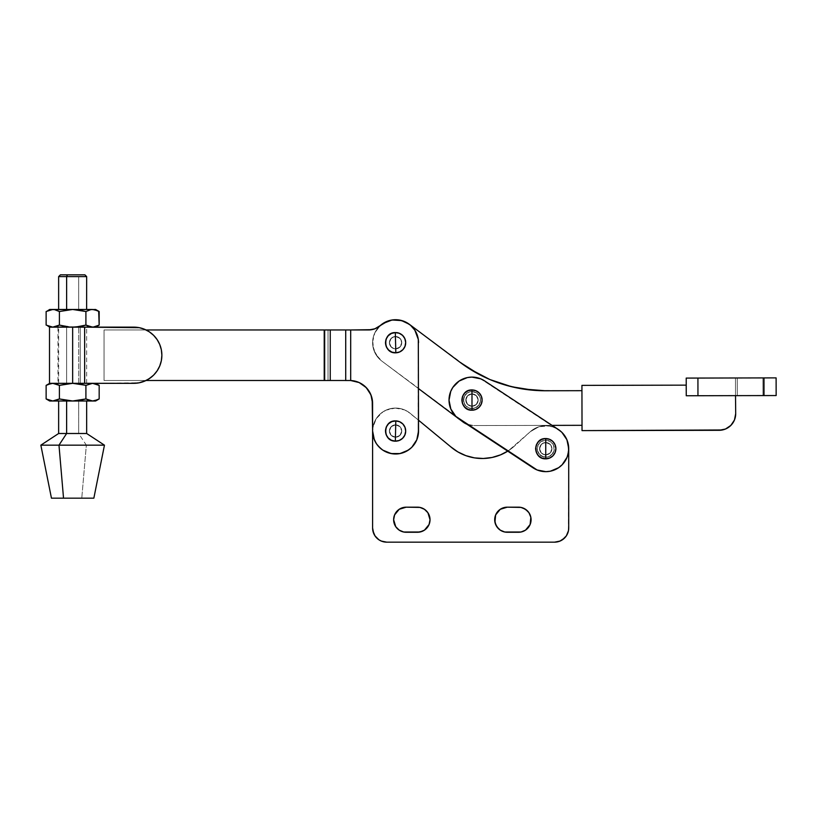 <?xml version="1.0" encoding="UTF-8"?>
<svg xmlns="http://www.w3.org/2000/svg" width="817" height="817" viewBox="0 0 817 817"><rect width="100%" height="100%" fill="white"/><g stroke="black" fill="none" stroke-linecap="round" stroke-linejoin="round"><path stroke-width="0.61" stroke-dasharray="4.08 3.06" d="M545.746 442.508A6.189 6.189 0 0 1 551.935 448.696A6.189 6.189 0 0 1 545.746 454.875A6.189 6.189 0 0 0 551.935 448.696A6.189 6.189 0 0 0 545.746 442.508L541.375 444.325L539.567 448.696L541.375 453.067L545.746 454.875L550.127 453.067L551.935 448.696L550.127 444.325L545.746 442.508A6.189 6.189 0 0 0 539.567 448.696A6.189 6.189 0 0 0 545.746 454.875A6.189 6.189 0 0 1 539.567 448.696A6.189 6.189 0 0 1 545.746 442.508L549.187 443.549L550.893 445.255L551.935 448.696L551.465 451.055L550.127 453.067L546.961 454.763L544.541 454.763L541.375 453.067L540.037 451.055L539.69 447.491L540.609 445.255L543.387 442.977L545.746 442.508L549.187 443.549L550.893 445.255L551.935 448.696A6.189 6.189 0 0 1 545.746 454.875A6.189 6.189 0 0 1 539.567 448.696A6.189 6.189 0 0 0 545.746 454.875A6.189 6.189 0 0 0 551.935 448.696L550.893 452.128L548.115 454.405L544.541 454.763L541.375 453.067L539.69 449.901L540.037 446.327L542.314 443.549L544.541 442.63L548.115 442.977L550.893 445.255L551.935 448.696L551.465 451.055L550.127 453.067L546.961 454.763L543.387 454.405L540.609 452.128L539.567 448.696L540.609 445.255L542.314 443.549L545.746 442.508M471.991 393.896A6.189 6.189 0 0 1 478.18 400.075A6.189 6.189 0 0 1 471.991 406.263A6.189 6.189 0 0 0 478.18 400.075A6.189 6.189 0 0 0 471.991 393.896L467.62 395.704L465.813 400.075L467.62 404.456L471.991 406.263L476.362 404.456L478.18 400.075L476.362 395.704L471.991 393.896A6.189 6.189 0 0 0 465.813 400.075A6.189 6.189 0 0 0 471.991 406.263A6.189 6.189 0 0 1 465.813 400.075A6.189 6.189 0 0 1 471.991 393.896L476.362 395.704L478.18 400.075L476.362 404.456L471.991 406.263L467.62 404.456L465.813 400.075L467.62 395.704L471.991 393.896A6.189 6.189 0 0 0 465.813 400.095A6.189 6.189 0 0 0 472.001 406.263A6.189 6.189 0 0 1 465.813 400.095A6.189 6.189 0 0 1 471.981 393.896A6.189 6.189 0 0 0 465.813 400.095A6.189 6.189 0 0 0 472.001 406.263A6.189 6.189 0 0 1 465.813 400.095A6.189 6.189 0 0 1 471.981 393.896L476.352 395.694L478.18 400.064L476.372 404.446L472.001 406.263L468.57 405.232L466.282 402.454L465.925 398.89L467.61 395.714L471.981 393.896L467.61 395.714L465.925 398.89L466.854 403.527L469.642 405.794L472.001 406.263L475.443 405.212L477.71 402.434L478.18 400.064L476.352 395.694L471.981 393.896L474.35 394.356L477.128 396.633L478.18 400.064L477.71 402.434L476.372 404.446L473.217 406.141L470.796 406.151L467.63 404.466L465.925 401.3L466.272 397.726L467.61 395.714L470.776 394.019L467.61 395.714L466.272 397.726L465.925 401.3L466.854 403.527L468.57 405.232L472.001 406.263L475.443 405.212L477.71 402.434L478.18 400.064L477.128 396.633L474.35 394.356L471.981 393.896A6.189 6.189 0 0 1 478.18 400.064A6.189 6.189 0 0 1 472.001 406.263A6.189 6.189 0 0 0 478.18 400.064A6.189 6.189 0 0 0 471.981 393.896A6.189 6.189 0 0 1 478.18 400.064A6.189 6.189 0 0 1 472.001 406.263A6.189 6.189 0 0 0 478.18 400.064A6.189 6.189 0 0 0 471.981 393.896M461.656 400.075A10.335 10.335 0 0 1 471.991 389.74A10.335 10.335 0 0 1 482.326 400.075A10.335 10.335 0 0 0 471.991 389.74A10.335 10.335 0 0 0 461.656 400.075L462.442 404.037L464.679 407.387L468.039 409.623L471.991 410.41L475.943 409.623L479.303 407.387L481.54 404.037L482.326 400.075L481.54 396.122L479.303 392.773L475.943 390.526L471.991 389.74L468.039 390.526L463.402 394.335L461.85 398.063L462.442 404.037L464.679 407.387L469.979 410.216L474.003 410.216L479.303 407.387L482.132 402.097L482.132 398.063L480.59 394.335L475.943 390.526L471.991 389.74L466.252 391.486L462.442 396.122L461.656 400.075A10.335 10.335 0 0 0 471.991 410.41A10.335 10.335 0 0 0 482.326 400.075A10.335 10.335 0 0 1 471.991 410.41A10.335 10.335 0 0 1 461.656 400.075M471.848 377.107L480.651 378.802L484.634 380.906L558.389 429.517A22.968 22.968 0 0 1 564.925 461.329A22.968 22.968 0 0 1 533.113 467.875L455.855 416.425L450.831 409L449.023 400.228L450.718 391.425L452.812 387.442A22.968 22.968 0 0 0 459.348 419.254L533.113 467.875L459.348 419.254A22.968 22.968 0 0 1 452.812 387.442A22.968 22.968 0 0 0 459.348 419.254L533.113 467.875A22.968 22.968 0 0 0 564.925 461.329A22.968 22.968 0 0 0 558.389 429.517A22.968 22.968 0 0 1 564.925 461.329A22.968 22.968 0 0 1 533.113 467.875L537.096 469.969L545.899 471.664L550.372 471.195L558.634 467.712L562.096 464.832L567.029 457.346L568.714 448.553L568.101 443.406L568.305 453.037L567.029 457.346L562.096 464.832L558.634 467.712L550.372 471.195L545.899 471.664L537.096 469.969L455.855 416.425L450.831 409L449.023 400.228L450.718 391.425L452.812 387.442A22.968 22.968 0 0 1 484.634 380.906A22.968 22.968 0 0 0 452.812 387.442L459.113 381.059L467.365 377.577L471.848 377.107L480.651 378.802L561.892 432.356L566.916 439.771L568.714 448.553L567.029 457.346L564.925 461.329L558.634 467.712L550.372 471.195L545.899 471.664L537.096 469.969L455.855 416.425L450.831 409L449.023 400.228L450.718 391.425L452.812 387.442L459.113 381.059L467.365 377.577L471.848 377.107L480.651 378.802L558.389 429.517L561.892 432.356L566.916 439.771L564.71 435.737M535.411 448.696A10.335 10.335 0 0 1 545.746 438.361A10.335 10.335 0 0 1 556.081 448.696A10.335 10.335 0 0 0 545.746 438.361A10.335 10.335 0 0 0 535.411 448.696L536.197 452.649L538.444 455.998L541.794 458.245L545.746 459.031L549.708 458.245L553.058 455.998L555.294 452.649L556.081 448.696L555.294 444.734L553.058 441.384L549.708 439.148L545.746 438.361L541.794 439.148L538.444 441.384L536.197 444.734L535.411 448.696A10.335 10.335 0 0 0 545.746 459.031A10.335 10.335 0 0 0 556.081 448.696A10.335 10.335 0 0 1 545.746 459.031A10.335 10.335 0 0 1 535.411 448.696L536.197 452.649L538.444 455.998L541.794 458.245L545.746 459.031L549.708 458.245L553.058 455.998L555.294 452.649L556.081 448.696L555.294 444.734L553.058 441.384L549.708 439.148L545.746 438.361L541.794 439.148L538.444 441.384L536.197 444.734L535.411 448.696M479.119 404.772A8.538 8.538 0 0 1 467.293 407.203A8.538 8.538 0 0 1 464.863 395.387A8.538 8.538 0 0 0 467.293 407.203A8.538 8.538 0 0 0 479.119 404.772L480.376 401.688L480.355 398.359L479.058 395.295L476.689 392.957L473.605 391.7L470.275 391.721L467.201 393.018L464.863 395.387L463.453 400.136L464.924 404.864L468.774 407.979L473.707 408.439L478.068 406.08L480.376 401.688L479.855 396.766L476.689 392.957L471.94 391.547L467.201 393.018L464.087 396.858L463.637 401.801L465.996 406.151L470.378 408.459L475.31 407.938L479.119 404.772A8.538 8.538 0 0 0 476.689 392.957A8.538 8.538 0 0 0 464.863 395.387A8.538 8.538 0 0 1 476.689 392.957A8.538 8.538 0 0 1 479.119 404.772M552.874 453.394A8.538 8.538 0 0 0 550.444 441.568A8.538 8.538 0 0 0 538.628 443.999A8.538 8.538 0 0 1 550.444 441.568A8.538 8.538 0 0 1 552.874 453.394A8.538 8.538 0 0 1 541.058 455.815A8.538 8.538 0 0 1 538.628 443.999A8.538 8.538 0 0 0 541.058 455.815A8.538 8.538 0 0 0 552.874 453.394L554.13 450.31L554.11 446.981L552.813 443.907L550.444 441.568L547.359 440.312L544.03 440.332L540.966 441.629L538.628 443.999L537.218 448.747L538.689 453.476L542.529 456.601L547.472 457.05L551.822 454.691L554.13 450.31L553.609 445.377L550.444 441.568L545.695 440.159L540.966 441.629L537.841 445.479L537.392 450.412L539.751 454.763L544.142 457.071L549.065 456.56L552.874 453.394M467.365 377.577L459.113 381.059L452.812 387.442A22.968 22.968 0 0 1 484.634 380.906L561.892 432.356M395.561 336.502A6.189 6.189 0 0 0 389.392 342.701A6.189 6.189 0 0 0 395.591 348.869A6.189 6.189 0 0 1 389.392 342.701A6.189 6.189 0 0 1 395.561 336.502A6.189 6.189 0 0 0 389.392 342.701A6.189 6.189 0 0 0 395.591 348.869A6.189 6.189 0 0 1 389.392 342.701A6.189 6.189 0 0 1 395.561 336.502L399.942 338.309L401.76 342.67L399.952 347.051L395.591 348.869L391.21 347.072L389.392 342.701L391.19 338.33L395.561 336.502L393.191 336.982L390.424 339.259L389.505 341.496L389.862 345.07L392.15 347.838L394.386 348.757L397.95 348.399L399.952 347.051L401.29 345.04L401.637 341.465L399.942 338.309L396.766 336.624L399.942 338.309L401.28 340.311L401.76 342.67L400.728 346.112L397.95 348.399L394.386 348.757L392.15 347.838L389.862 345.07L389.505 341.496L390.424 339.259L393.191 336.982L395.561 336.502L393.191 336.982L390.424 339.259L389.505 341.496L389.862 345.07L392.15 347.838L394.386 348.757L397.95 348.399L400.728 346.112L401.76 342.67L400.708 339.239L397.93 336.972L395.561 336.502A6.189 6.189 0 0 1 401.76 342.67A6.189 6.189 0 0 1 395.591 348.869A6.189 6.189 0 0 0 401.76 342.67A6.189 6.189 0 0 0 395.561 336.502A6.189 6.189 0 0 1 401.76 342.67A6.189 6.189 0 0 1 395.591 348.869A6.189 6.189 0 0 0 401.76 342.67A6.189 6.189 0 0 0 395.561 336.502L399.942 338.32L401.76 342.691A6.189 6.189 0 0 0 395.571 336.502A6.189 6.189 0 0 0 389.392 342.691A6.189 6.189 0 0 1 395.571 336.502A6.189 6.189 0 0 1 401.76 342.691L400.718 346.122L397.94 348.399L394.366 348.757L391.2 347.062L389.505 343.896L389.505 341.486L391.2 338.32L394.366 336.624L391.2 338.32L389.505 341.486L389.505 343.896L391.2 347.062L394.366 348.757L396.776 348.757L399.013 347.828L401.29 345.05L401.76 342.691L400.718 339.249L399.013 337.544L395.571 336.502M686.209 378.087L686.249 395.755L686.198 385.144L686.249 395.755L735.514 395.642L686.26 395.755L686.209 378.087L686.26 395.755L686.219 378.087L686.26 395.755L686.219 378.087L686.26 395.755L686.219 378.087L697.932 378.067L697.973 395.734L686.249 395.755L686.178 378.087L686.249 395.755L686.198 385.144L686.249 395.755L697.973 395.734L697.932 378.067L763.303 377.914L763.344 395.581L697.973 395.734L763.344 395.581L763.303 377.914L776.109 377.883L776.15 395.551L735.514 395.642L776.15 395.551L763.344 395.581L776.15 395.551L776.109 377.883L776.15 395.551L776.109 377.883L764.395 377.914L764.436 395.581L776.15 395.551L764.436 395.581L764.395 377.914L737.261 377.975L737.302 395.642L764.436 395.581L735.514 395.642L735.474 377.975L737.261 377.975L737.302 395.642L737.261 377.975L735.474 377.975L735.514 395.642L735.474 377.975L735.514 395.642L737.302 395.642L737.261 377.975L764.395 377.914L764.436 395.581L764.395 377.914L776.109 377.883L776.15 395.551L776.109 377.883L686.209 378.087M407.908 323.307A22.968 22.968 0 0 1 409.348 324.308L409.348 324.308A22.968 22.968 0 0 0 377.199 328.914A22.968 22.968 0 0 0 381.794 361.063L463.065 422.021L381.794 361.063A22.968 22.968 0 0 1 377.199 328.914A22.968 22.968 0 0 1 409.348 324.308A22.968 22.968 0 0 0 377.199 328.914A22.968 22.968 0 0 0 381.794 361.063L463.065 422.021A17.668 17.668 0 0 0 473.707 425.555L552.108 425.381L473.707 425.555A17.668 17.668 0 0 1 463.065 422.021A17.668 17.668 0 0 0 473.707 425.555A17.668 17.668 0 0 1 466.803 424.166L473.707 425.555L582.021 425.31L581.939 390.679L545.429 390.761A141.341 141.341 0 0 1 545.327 390.761M387.278 321.275L382.938 323.512L388.892 320.713L385.818 321.898L395.387 319.723L388.892 320.713L392.323 319.947L401.525 320.499L392.323 319.947L387.942 321.02L380.242 325.595L374.86 332.764L373.328 336.992L372.838 345.938L373.91 350.309L375.81 354.394L381.794 361.063L418.539 388.626L381.794 361.063A22.968 22.968 0 0 1 380.324 325.513L377.75 327.413L371.786 329.68L377.75 327.413L382.938 323.512L377.75 327.413L371.786 329.68L350.697 329.966L350.697 380.518L355.027 381.141L350.697 380.518L350.697 329.966L328.025 329.966L328.025 380.497L323.91 380.497L323.91 329.966L328.025 329.966L328.025 380.497L345.714 380.497L345.714 329.966L104.055 329.966L146.059 329.966L104.055 329.966L104.055 380.497L104.055 329.966L104.055 380.497L104.055 329.966L104.055 380.497L323.91 380.497L323.91 329.966L104.055 329.966L345.714 329.966L345.714 380.497L350.697 380.518L326.003 380.497L328.025 380.497L328.025 329.966L323.91 329.966L323.91 380.497L326.003 380.497L104.055 380.497L328.025 380.497L328.025 329.966L350.697 329.966L104.055 329.966L104.055 380.497L104.055 329.966L323.91 329.966L323.91 380.497L104.055 380.497L345.714 380.497L345.714 329.966L345.714 380.497L345.714 329.966L368.6 329.966A17.668 17.668 0 0 0 380.324 325.513A22.968 22.968 0 0 1 418.539 342.691L418.539 431.029L418.539 342.691A22.968 22.968 0 0 0 380.324 325.513A17.668 17.668 0 0 1 368.6 329.966L345.714 329.966L350.697 329.966L350.697 380.518L350.697 329.966L368.6 329.966L350.697 329.966L350.697 380.518L359.153 382.56L362.942 384.746L368.957 391.037L372.195 399.115L370.959 394.917A22.968 22.968 0 0 0 370.949 394.907L366.251 387.605L359.153 382.56L366.251 387.605L368.957 391.037L372.195 399.115M456.928 417.416L459.573 419.407L456.928 417.416M469.744 368.988L409.348 324.308L460.349 362.523A141.341 141.341 0 0 0 545.429 390.761L534.093 390.332M719.134 430.304L582.031 430.61L581.929 385.379L686.198 385.144L581.929 385.379L582.031 430.61L719.134 430.304A16.606 16.606 0 0 0 735.698 413.657L735.678 400.943L735.698 413.657L734.452 420.02M460.349 362.523L408.837 323.93L460.349 362.523A141.341 141.341 0 0 0 545.429 390.761L581.939 390.679L582.021 425.31L581.939 390.679L582.021 425.31L581.939 390.679L545.429 390.761L581.939 390.679L582.021 425.31L473.707 425.555L582.021 425.31L581.939 390.679L534.032 390.332M735.514 395.642L735.678 400.943L735.514 395.642L686.26 395.755L735.514 395.642M728.356 427.485L732.92 422.889M405.007 321.745A22.968 22.968 0 0 1 407.887 323.297L406.09 322.266L410.532 325.258L414.862 330.211L412.871 327.586L416.445 333.101L414.862 330.211L418.304 339.402L417.599 336.185L418.539 342.691L418.1 435.512L418.304 339.402M511.544 386.717L500.586 383.571L522.717 388.974M489.924 379.548L479.62 374.676M409.348 324.308L405.293 321.878L409.348 324.308M382.938 323.512L377.199 328.914L380.242 325.595L374.86 332.764L377.199 328.914L374.86 332.764L372.644 341.445L373.328 336.992L372.838 345.938L372.644 341.445L373.91 350.309L372.838 345.938L375.81 354.394L373.91 350.309L378.475 358.02L375.81 354.394L381.794 361.063L466.803 424.166L473.707 425.555L582.021 425.31L473.707 425.555L582.021 425.31L581.939 390.679L545.429 390.761M388.32 320.897L392.323 319.947L385.818 321.898M401.76 431.029A6.189 6.189 0 0 1 395.571 437.207A6.189 6.189 0 0 1 389.392 431.029A6.189 6.189 0 0 0 395.571 437.207A6.189 6.189 0 0 0 401.76 431.029L399.942 435.4L395.571 437.207L391.2 435.4L389.392 431.029L391.2 426.658L395.571 424.84L399.013 425.882L400.718 427.587L401.76 431.029L401.29 433.388L399.013 436.166L396.776 437.095L394.366 437.095L391.2 435.4L389.505 432.234L389.505 429.824L390.434 427.587L393.212 425.31L395.571 424.84L399.013 425.882L400.718 427.587L401.76 431.029A6.189 6.189 0 0 0 395.571 424.84A6.189 6.189 0 0 0 389.392 431.029A6.189 6.189 0 0 1 395.571 424.84A6.189 6.189 0 0 1 401.76 431.029A6.189 6.189 0 0 0 395.571 424.84A6.189 6.189 0 0 0 389.392 431.029A6.189 6.189 0 0 1 395.571 424.84A6.189 6.189 0 0 1 401.76 431.029L399.942 435.4L395.571 437.207L391.2 435.4L389.392 431.029L391.2 426.658L395.571 424.84L399.942 426.658L401.76 431.029L400.718 427.587L399.013 425.882L395.571 424.84L393.212 425.31L390.434 427.587L389.505 429.824L389.505 432.234L391.2 435.4L394.366 437.095L397.94 436.738L400.718 434.46L401.76 431.029A6.189 6.189 0 0 1 395.571 437.207A6.189 6.189 0 0 1 389.392 431.029A6.189 6.189 0 0 0 395.571 437.207A6.189 6.189 0 0 0 401.76 431.029M518.54 532.265L507.234 532.265A12.541 12.541 0 0 1 494.693 519.714A12.541 12.541 0 0 0 507.234 532.265L518.54 532.265A12.541 12.541 0 0 0 531.081 519.714A12.541 12.541 0 0 0 518.54 507.173A12.541 12.541 0 0 1 531.081 519.714A12.541 12.541 0 0 1 518.54 532.265L518.54 532.265A12.541 12.541 0 0 0 531.081 519.714A12.541 12.541 0 0 0 518.54 507.173L507.234 507.173A12.541 12.541 0 0 0 494.693 519.714A12.541 12.541 0 0 1 507.234 507.173A12.541 12.541 0 0 0 494.693 519.714A12.541 12.541 0 0 0 507.234 532.265L504.783 532.02M395.745 526.689L393.631 519.714A12.541 12.541 0 0 0 406.172 532.265L417.487 532.265A12.541 12.541 0 0 0 430.028 519.714A12.541 12.541 0 0 0 417.487 507.173A12.541 12.541 0 0 1 430.028 519.714A12.541 12.541 0 0 1 417.487 532.265L406.172 532.265L417.487 532.265A12.541 12.541 0 0 0 430.028 519.714A12.541 12.541 0 0 0 417.487 507.173L406.172 507.173A12.541 12.541 0 0 0 393.631 519.714A12.541 12.541 0 0 1 406.172 507.173A12.541 12.541 0 0 0 393.631 519.714L393.876 517.263M483.286 458.49L474.442 457.877L465.864 455.651L457.837 451.893L450.637 446.725L410.195 413.32L404.681 409.94L395.203 408.061L388.81 409.072L382.959 411.829L376.177 418.723L372.838 427.791L372.603 528.027A14.134 14.134 0 0 0 386.737 542.161L554.58 542.161L386.737 542.161A14.134 14.134 0 0 1 372.603 528.027L372.603 431.029A22.968 22.968 0 0 1 410.195 413.32L450.637 446.725L410.195 413.32A22.968 22.968 0 0 0 372.603 431.029L372.603 528.027A14.134 14.134 0 0 0 386.737 542.161L554.58 542.161A14.134 14.134 0 0 0 568.714 528.027L568.714 448.696L567.774 442.16L563.005 433.531L557.98 429.252L551.945 426.576L545.399 425.728L538.883 426.78L530.325 431.672L508.409 450.739L500.545 454.865M373.675 533.43L376.749 538.015M378.884 539.771L383.98 541.885L386.737 542.161L554.58 542.161A14.134 14.134 0 0 0 568.714 528.027A14.134 14.134 0 0 1 554.58 542.161M557.337 541.885L562.433 539.771M568.448 530.784L568.714 448.696A22.968 22.968 0 0 0 530.325 431.672A22.968 22.968 0 0 1 568.714 448.696L568.714 448.604M406.172 507.173L419.928 507.418M422.287 508.133L426.351 510.85M427.904 512.739L429.783 517.273L429.783 522.175M429.068 524.514L426.351 528.589M424.452 530.151L422.287 531.305M417.487 532.265L406.172 532.265A12.541 12.541 0 0 1 393.631 519.714A12.541 12.541 0 0 0 406.172 532.265L403.731 532.02M401.372 531.305L397.307 528.589M394.591 514.914L397.307 510.85L401.372 508.133M502.435 531.305L498.36 528.579M495.643 514.914L498.36 510.85L502.435 508.133M507.234 507.173L518.54 507.173L523.34 508.133M527.414 510.85L530.131 514.914L531.081 519.714L530.131 524.514L527.414 528.589M525.515 530.151L520.98 532.02M558.368 429.497L555.06 427.7L548.707 425.912L538.883 426.78L530.325 431.672L515.364 445.245A48.152 48.152 0 0 1 450.637 446.725A48.152 48.152 0 0 0 515.364 445.245L507.745 451.158A48.152 48.152 0 0 0 515.364 445.245L530.325 431.672A22.968 22.968 0 0 1 568.714 448.696L568.346 444.581M372.603 528.027L372.603 431.029A22.968 22.968 0 0 1 410.195 413.32L418.539 420.214L407.56 411.431L401.617 408.868L395.203 408.061L385.787 410.246L380.375 413.8L376.177 418.723L373.522 424.626L372.603 431.029A22.968 22.968 0 0 1 410.195 413.32L450.637 446.725A48.152 48.152 0 0 0 515.364 445.245L530.325 431.672A22.968 22.968 0 0 1 568.714 448.696L568.714 448.696M568.101 443.406L567.182 440.434M566.794 439.485L564.864 435.961M564.424 435.318L562.31 432.775M561.442 431.927L558.92 429.875M539.567 448.696A6.189 6.189 0 0 1 545.746 442.508A6.189 6.189 0 0 1 551.935 448.696A6.189 6.189 0 0 0 545.746 442.508A6.189 6.189 0 0 0 539.567 448.696M385.246 342.946A10.335 10.335 0 0 1 395.316 332.356A10.335 10.335 0 0 1 405.906 342.425A10.335 10.335 0 0 0 395.316 332.356A10.335 10.335 0 0 0 385.246 342.946L385.93 338.973L388.085 335.573L391.374 333.244L395.316 332.356L399.288 333.04L402.689 335.195L405.018 338.493L405.906 342.425L405.222 346.398L403.067 349.809L399.768 352.137L395.837 353.015L391.864 352.331L388.453 350.176L386.124 346.888L385.246 342.946L386.124 346.888L390.056 351.422L393.814 352.873L399.768 352.137L403.067 349.809L405.763 344.447L405.661 340.413L402.689 335.195L397.328 332.499L391.374 333.244L386.839 337.166L385.246 342.946A10.335 10.335 0 0 0 395.837 353.015A10.335 10.335 0 0 0 405.906 342.425A10.335 10.335 0 0 1 395.837 353.015A10.335 10.335 0 0 1 385.246 342.946M418.539 342.691A22.968 22.968 0 0 0 380.324 325.513A17.668 17.668 0 0 1 368.6 329.966L350.697 329.966L350.697 380.518A22.968 22.968 0 0 1 372.603 403.465L372.603 431.029A22.968 22.968 0 0 0 395.571 453.997A22.968 22.968 0 0 1 372.603 431.029A22.968 22.968 0 0 0 395.571 453.997A22.968 22.968 0 0 0 418.539 431.029A22.968 22.968 0 0 1 395.571 453.997L386.788 452.25L391.098 453.558L400.054 453.558L408.337 450.126L411.819 447.256L404.364 452.25L395.571 453.997A22.968 22.968 0 0 0 418.539 431.029L416.793 439.812L418.1 435.512L414.679 443.784L411.819 447.267L416.793 439.812M385.246 430.794A10.335 10.335 0 0 1 395.806 420.694A10.335 10.335 0 0 1 405.906 431.253A10.335 10.335 0 0 0 395.806 420.694A10.335 10.335 0 0 0 385.246 430.794L385.941 434.767L388.106 438.167L391.404 440.486L395.346 441.364L399.319 440.659L402.72 438.494L405.028 435.195L405.906 431.253L405.212 427.281L403.047 423.88L399.738 421.572L395.806 420.694L391.833 421.388L388.432 423.553L386.114 426.862L385.246 430.794A10.335 10.335 0 0 0 395.346 441.364A10.335 10.335 0 0 0 405.906 431.253A10.335 10.335 0 0 1 395.346 441.364A10.335 10.335 0 0 1 385.246 430.794L386.114 426.862L388.432 423.553L391.833 421.388L395.806 420.694L399.738 421.572L403.047 423.88L405.212 427.281L405.906 431.253L405.028 435.195L402.72 438.494L399.319 440.659L395.346 441.364L391.404 440.486L388.106 438.167L385.941 434.767L385.246 430.794M404.987 321.735L401.525 320.499M350.697 380.518A22.968 22.968 0 0 1 372.603 403.465L373.052 435.512L376.474 443.784L382.816 450.126L376.474 443.784L373.052 435.512L374.36 439.832M379.333 447.267L382.816 450.126L391.098 453.558M157.14 370.836L159.734 365.985L157.14 370.836L153.647 375.095L146.059 380.497L104.055 380.497L345.714 380.497L345.714 329.966L330.242 329.966L330.242 380.497L330.242 329.966L324.666 329.966L324.666 380.497L324.666 329.966L104.055 329.966L104.055 380.497L146.059 380.497L153.647 375.095L157.14 370.836L159.734 365.985L161.337 360.716L161.878 355.232A28.095 28.095 0 0 1 133.784 383.326A28.095 28.095 0 0 0 161.878 355.232L161.337 349.747L159.734 344.478L157.14 339.627L153.647 335.368L149.388 331.876L144.527 329.271M396.276 319.733L401.893 320.611M400.054 453.558L408.337 450.126L411.819 447.267M400.596 320.274L397.47 319.794M389.392 342.691A6.189 6.189 0 0 0 395.571 348.869A6.189 6.189 0 0 0 401.76 342.691A6.189 6.189 0 0 1 395.571 348.869A6.189 6.189 0 0 1 389.392 342.691M46.13 311.522L52.758 309.469L86.663 309.469L78.677 309.469L78.677 276.606L86.663 276.606L78.677 276.606L77.921 274.839L84.897 274.839M79.331 326.586L85.908 325.084L85.908 311.522L72.652 309.469L86.633 309.469L58.661 309.469L72.652 309.469L59.396 311.522L59.396 325.084L72.652 327.137L49.51 327.137L72.652 327.137L72.652 383.326L72.652 327.137L80.25 327.137L80.25 383.326L72.652 383.326L72.652 327.137L57.987 327.137L72.652 327.137L72.652 383.326L57.987 383.326L133.784 383.326A28.095 28.095 0 0 0 161.878 355.232L161.337 349.747L159.734 344.478L157.14 339.627L153.647 335.368L149.388 331.876L144.538 329.282M46.13 385.369L51.073 383.469L56.118 383.878L49.684 383.326L72.652 383.326L49.51 383.326L72.652 383.326L52.758 383.326L47.764 384.521M86.336 445.163L104.453 445.163L86.336 445.163L78.677 433.5L86.663 433.5L78.677 433.5L78.677 400.994L58.64 400.994L78.677 400.994L78.677 433.5L58.64 433.5L78.677 433.5L86.336 445.163L40.85 445.163L86.336 445.163L81.771 498.166L86.336 445.163M78.677 383.326L78.677 327.137L86.663 327.137L66.626 327.137L66.626 383.326L86.663 383.326L58.64 383.326L66.626 383.326L66.626 327.137L76.001 327.004L57.987 327.137L86.643 327.137L58.64 327.137L78.677 327.137L78.677 383.326L57.987 383.326L78.677 383.326M47.764 310.674L52.758 309.469L49.684 309.469L56.118 310.031L52.758 309.469L92.546 309.469L95.895 310.031L92.546 309.469L95.62 309.469L58.64 309.469L78.677 309.469L78.677 276.606L58.64 276.606L78.677 276.606L77.921 274.839L60.427 274.839L84.876 274.839M57.762 325.942L59.396 325.084L59.396 311.522L57.762 310.674M47.764 325.942L52.758 327.137L49.684 327.137L56.118 326.586L51.073 326.994L46.13 325.095M82.65 325.942L85.908 325.084L89.196 326.586L85.908 325.084L85.908 311.522L89.196 310.021L85.908 311.522L79.331 310.021M99.174 325.084L94.231 326.994L76.594 327.137L92.648 327.137L52.758 327.137L94.782 326.892M69.282 326.994L133.784 327.137L84.672 327.137L84.641 383.326L92.648 383.326L69.282 383.469L59.396 385.379L57.762 384.521M94.231 326.994L95.895 326.586M97.54 310.674L95.895 310.031M69.282 309.612L59.396 311.522M69.282 383.469L59.396 385.379L59.396 398.941L69.282 400.851L76.001 400.851L52.758 400.994L56.118 400.442L49.684 400.994L94.782 400.738M82.65 399.789L85.908 398.941L85.908 385.379L89.196 383.878L85.908 385.379L72.652 383.326L72.652 327.137L72.652 383.326L95.62 383.326L72.652 383.326L84.672 383.326L84.672 327.137L84.641 383.326L94.231 383.469L84.672 383.326L84.672 327.137L84.672 383.326L80.25 383.326L80.25 327.137L80.25 383.326L80.25 327.137L72.652 327.137L84.641 327.137L84.672 383.326L84.672 327.137L80.25 327.137L84.672 327.137L84.672 383.326L75.767 383.326L139.258 382.785M95.895 383.878L97.54 384.521M94.231 400.851L69.282 400.851M95.895 400.432L99.174 398.941M89.196 400.442L85.908 398.941L89.196 400.442M57.762 399.789L59.396 398.941L59.396 385.379M51.073 400.851L49.408 400.442L51.073 400.851M47.764 399.789L46.13 398.941M66.626 400.994L86.643 400.994L66.626 400.994M79.331 400.442L85.908 398.941L85.908 385.379L79.331 383.878M144.527 381.192L149.388 378.588M139.258 327.678L49.684 327.137L139.258 327.678L133.784 327.137A28.095 28.095 0 0 1 161.878 355.232L161.337 360.716L161.878 355.232A28.095 28.095 0 0 0 133.784 327.137A28.095 28.095 0 0 1 161.878 355.232L161.337 349.747L159.734 344.478L157.14 339.627L153.647 335.368L149.378 331.865M159.734 365.985L161.337 360.716L159.734 365.985M133.784 383.326L84.549 383.326L133.784 383.326M72.652 383.326L49.684 383.326L72.652 383.326M57.987 327.137L57.987 383.326M86.663 383.326L86.663 327.137M58.64 383.326L58.64 327.137"/><path stroke-width="1.23" d="M567.427 441.088L568.101 443.406L567.427 441.088M561.892 432.356L558.389 429.517A22.968 22.968 0 0 1 564.925 461.329A22.968 22.968 0 0 1 533.113 467.875L459.348 419.254A22.968 22.968 0 0 1 452.812 387.442L450.718 391.425L449.023 400.228L450.831 409L455.855 416.425L537.096 469.969L545.899 471.664L550.372 471.195L558.634 467.712L562.096 464.832L567.029 457.346L568.305 453.037L568.714 448.553L566.916 439.771L561.892 432.356L564.761 435.818M545.746 448.696L545.746 438.586C532.704 437.953 532.704 459.43 545.746 458.807L545.746 448.696L545.746 458.807A10.11 10.11 0 0 0 555.866 448.696A10.11 10.11 0 0 0 545.746 438.586L545.746 448.696M471.991 400.075L471.991 389.964C458.95 389.341 458.95 410.818 471.991 410.195L471.991 400.075L471.991 410.195A10.11 10.11 0 0 0 482.101 400.075A10.11 10.11 0 0 0 471.991 389.964L471.991 400.075M467.365 377.577L471.848 377.107L467.365 377.577L459.113 381.059L452.812 387.442A22.968 22.968 0 0 1 484.634 380.906L480.651 378.802L471.848 377.107M558.389 429.517L484.634 380.906L558.389 429.517M545.746 458.807L541.875 458.041L538.597 455.845L536.412 452.567L535.635 448.696L536.412 444.826L538.597 441.548L541.875 439.352L545.746 438.586L549.616 439.352L552.905 441.548L555.09 444.826L555.866 448.696L555.09 452.567L552.905 455.845L549.616 458.041L545.746 458.807M471.991 410.195L468.121 409.419L464.842 407.234L462.647 403.945L461.881 400.075L462.647 396.204L464.842 392.926L468.121 390.74L471.991 389.964L475.862 390.74L479.14 392.926L481.336 396.204L482.101 400.075L481.336 403.945L479.14 407.234L475.862 409.419L471.991 410.195M719.134 430.304L582.031 430.61L581.929 385.379L686.198 385.144L686.249 395.755L686.209 378.087L686.249 395.755L776.15 395.551L776.109 377.883L776.15 395.551L763.313 395.581L763.272 377.914L697.922 378.067L697.953 395.734L763.313 395.581L763.272 377.914L776.109 377.883L686.209 378.087L697.922 378.067L697.953 395.734L686.249 395.755L686.198 385.144L581.929 385.379L582.031 430.61L722.371 429.977L725.486 429.027L730.868 425.412L734.452 420.02L735.698 413.657A16.606 16.606 0 0 1 719.134 430.304L725.486 429.027L728.356 427.485M466.803 424.166A17.668 17.668 0 0 1 463.065 422.021L459.573 419.407L466.803 424.166M418.539 388.626L456.928 417.416L418.539 388.626M460.349 362.523L409.399 324.339L460.349 362.523L479.62 374.676L469.744 368.988L489.924 379.548L511.544 386.717L534.032 390.332L522.717 388.974L545.429 390.761A141.341 141.341 0 0 1 460.349 362.523A141.341 141.341 0 0 0 545.327 390.761M545.429 390.761L581.939 390.679L545.429 390.761L522.717 388.974M582.021 425.31L552.108 425.381L582.021 425.31M735.698 413.657L735.514 395.642L735.698 413.657M732.92 422.889L734.452 420.02M416.793 439.812L411.819 447.267L416.793 439.812L418.539 431.029L418.304 339.402L418.539 431.029A22.968 22.968 0 0 1 395.571 453.997L400.054 453.558L391.098 453.558L395.571 453.997A22.968 22.968 0 0 1 372.603 431.029L372.195 399.115L372.603 403.465L370.959 394.917L366.251 387.605L359.153 382.56L355.027 381.141L359.153 382.56L350.697 380.518L330.242 380.497L330.242 329.966L345.714 329.966L345.714 380.497L350.697 380.518L350.697 329.966L371.786 329.68L368.6 329.966L374.87 328.812L380.324 325.513A22.968 22.968 0 0 1 405.007 321.745M418.304 339.402L414.862 330.211L410.532 325.258L404.987 321.735L407.887 323.297A22.968 22.968 0 0 1 407.908 323.307M405.498 321.969L401.27 320.438L409.348 324.308L401.27 320.438L405.498 321.969M380.242 325.595L387.942 321.02L392.323 319.947L401.27 320.438L392.323 319.947M511.544 386.717L489.924 379.548M479.62 374.676L469.744 368.988M498.36 528.589L495.643 524.514L494.693 519.714A12.541 12.541 0 0 1 507.234 507.173L520.991 507.418L525.515 509.287L528.967 512.749L530.846 517.273L530.131 524.514L525.515 530.151L520.991 532.02L504.783 532.02L500.27 530.151L496.807 526.689L494.928 522.165L495.643 514.914L500.27 509.287L507.234 507.173L502.435 508.133M422.287 531.305L417.487 532.265L406.172 532.265A12.541 12.541 0 0 1 393.631 519.714A12.541 12.541 0 0 1 406.172 507.173L419.928 507.418L424.452 509.287L427.914 512.749L430.028 519.714L429.068 524.514L424.452 530.151L419.928 532.02L403.731 532.02L399.207 530.151L395.745 526.689L393.631 519.714L394.591 514.914L399.207 509.287L406.172 507.173L401.372 508.133M374.349 439.812L376.474 443.784L374.349 439.812L372.603 431.029L372.603 528.027L372.879 530.784L374.993 535.87L378.884 539.771L381.335 541.079L386.737 542.161L554.58 542.161L559.992 541.079L564.578 538.015L566.334 535.881L568.448 530.784L568.714 528.027L568.714 448.707L568.714 528.027A14.134 14.134 0 0 1 554.58 542.161L557.337 541.885M508.409 450.739L500.555 454.855L492.089 457.469L483.286 458.49L474.442 457.877L465.864 455.651L457.837 451.893L450.637 446.725L418.539 420.214L450.637 446.725A48.152 48.152 0 0 0 507.745 451.158M500.555 454.855L492.089 457.469L483.286 458.49M554.58 542.161L386.737 542.161A14.134 14.134 0 0 1 372.603 528.027L373.686 533.43M376.749 538.015L378.884 539.771M562.433 539.771L566.334 535.881L568.448 530.784M568.346 444.581L568.101 443.406M567.182 440.434L566.794 439.485M564.864 435.961L564.424 435.318M562.31 432.775L561.442 431.927M558.92 429.875L558.368 429.497M403.731 532.02L401.372 531.305M397.307 528.589L395.745 526.689M393.876 517.273L394.591 514.914M419.928 507.418L422.287 508.133M426.351 510.85L427.914 512.749M429.783 522.165L429.068 524.514M426.351 528.589L424.452 530.151M523.34 508.133L527.414 510.85M527.414 528.589L525.515 530.151M520.991 532.02L518.54 532.265A12.541 12.541 0 0 0 531.081 519.714A12.541 12.541 0 0 0 518.54 507.173L507.234 507.173M504.783 532.02L502.435 531.305M518.54 532.265L507.234 532.265A12.541 12.541 0 0 1 494.693 519.714L495.643 514.914M372.195 399.115L372.603 403.465A22.968 22.968 0 0 0 350.697 380.518L349.635 380.497L350.697 380.518A22.968 22.968 0 0 1 372.603 403.465L372.603 528.027M406.172 507.173L417.487 507.173A12.541 12.541 0 0 1 430.028 519.714A12.541 12.541 0 0 1 417.487 532.265M395.571 431.029L395.796 420.918C382.775 419.999 382.295 441.466 395.346 441.139L395.571 431.029L395.346 441.139A10.11 10.11 0 0 0 405.681 431.253A10.11 10.11 0 0 0 395.796 420.918L395.571 431.029M395.571 342.691L395.316 332.58C382.264 332.284 382.805 353.751 395.837 352.801L395.571 342.691L395.837 352.801A10.11 10.11 0 0 0 405.681 342.425A10.11 10.11 0 0 0 395.316 332.58L395.571 342.691M401.893 320.611L392.099 319.988L398.676 319.927L404.987 321.735M385.818 321.898L382.938 323.512L392.099 319.988M376.474 443.784L379.333 447.267L376.474 443.784M330.242 380.497L324.666 380.497L324.666 329.966L330.242 329.966L330.242 380.497L146.059 380.497L324.666 380.497L324.666 329.966L345.714 329.966L345.714 380.497L330.242 380.497M146.059 329.966L324.666 329.966L146.059 329.966M350.697 380.518L349.635 380.497L350.697 380.518L350.697 329.966L345.714 329.966L368.6 329.966A17.668 17.668 0 0 0 380.324 325.513L382.938 323.512M411.819 447.267L408.337 450.126L400.054 453.558M391.098 453.558L382.816 450.126L379.333 447.267M395.796 420.918L391.915 421.603L388.586 423.717L386.318 426.954L385.461 430.804L386.145 434.685L388.269 438.014L391.496 440.281L395.346 441.139L399.237 440.455L402.567 438.331L404.823 435.104L405.681 431.253L404.997 427.362L402.883 424.033L399.656 421.776L395.796 420.918M395.837 352.801L399.676 351.933L402.904 349.656L405.007 346.316L405.681 342.425L404.813 338.585L402.536 335.358L399.207 333.254L395.316 332.58L391.466 333.448L388.249 335.726L386.135 339.055L385.461 342.946L386.329 346.796L388.606 350.013L391.946 352.127L395.837 352.801M380.324 325.513A22.968 22.968 0 0 1 418.539 342.691M405.293 321.878L406.09 322.266L405.293 321.878M401.525 320.499L400.596 320.274M397.47 319.794L396.276 319.733M384.48 322.572L383.5 323.154M66.626 276.606L86.663 276.606L66.626 276.606L66.626 309.469L66.626 276.606L58.64 276.606L66.626 276.606L67.382 274.839L66.626 276.606M95.895 310.031L99.174 311.522L94.231 309.612L86.633 309.469L86.663 276.606L84.897 274.839L67.382 274.839L84.876 274.839M149.388 331.876L144.538 329.282L139.258 327.678L144.538 329.282L139.258 327.678L144.538 329.282L149.388 331.876L153.647 335.368L157.14 339.627L159.734 344.478L161.337 349.747L161.878 355.232A28.095 28.095 0 0 1 133.784 383.326L84.672 383.326L84.641 327.137L72.652 327.137L72.652 383.326L133.784 383.326L139.258 382.785L146.059 380.497L139.258 382.785M47.764 384.521L52.758 383.326L59.396 385.379L72.652 383.326L49.51 383.326L72.652 383.326L72.652 327.137L49.51 327.137L76.001 327.004L85.908 325.084L92.546 327.137L90.861 326.994L94.231 326.994L99.174 325.084L93.209 327.117M93.822 498.166L51.481 498.166L63.532 498.166L58.977 445.163L40.85 445.163L58.977 445.163L63.532 498.166L93.853 498.166L104.453 445.163L58.977 445.163L104.453 445.163L86.663 433.5L66.626 433.5L58.977 445.163L66.626 433.5L86.663 433.5L86.663 400.994L72.652 400.994L92.546 400.994L85.908 398.941L72.652 400.994L59.396 398.941L58.344 399.513M66.626 400.994L66.626 433.5L66.626 400.994M58.344 325.656L56.107 326.586L59.396 325.084L65.922 326.586L59.396 325.084L59.396 311.522L54.443 309.612L51.073 309.612L46.13 311.522L46.13 325.084L52.758 327.137L59.396 325.084L52.758 327.137L46.13 325.084L46.13 311.522L52.758 309.469L49.684 309.469L54.443 309.612L59.396 311.522L59.396 325.084L69.282 326.994M79.331 310.021L85.908 311.522L85.908 325.084L85.908 311.522L90.861 309.612L85.908 311.522L72.652 309.469L59.396 311.522L72.652 309.469L52.758 309.469L69.282 309.612M95.62 309.469L90.861 309.612L95.62 309.469L99.174 311.522L97.54 310.674L99.174 311.522L99.174 325.084L98.673 311.246M85.999 385.318L72.652 383.326L84.641 383.326L84.672 327.137L84.672 383.326L84.672 327.137L72.652 327.137L79.331 326.586M86.633 309.469L72.652 309.469L92.546 309.469L97.54 310.674M49.684 327.137L47.764 325.942M54.443 326.994L54.984 326.892M92.546 327.137L85.908 325.084L82.65 325.942M86.98 325.666L87.542 325.942M97.54 325.942L95.895 326.586M54.984 309.714L54.453 309.612M58.354 310.96L59.396 311.522M47.764 310.674L49.684 309.469M51.451 498.166L40.85 445.163L58.64 433.5L66.626 433.5L58.64 433.5L58.64 400.994M52.85 383.326L51.011 383.479M54.984 383.571L52.758 383.326M58.354 384.817L56.118 383.878L59.396 385.379L59.396 398.941L72.652 400.994L52.758 400.994L47.764 399.789M69.282 383.469L59.396 385.379L54.443 383.469M98.847 399.125L97.54 399.789L99.174 398.941L99.174 385.379L92.546 383.326L85.908 385.379L92.546 383.326L98.673 385.093M95.895 383.878L97.54 384.521M79.331 383.878L85.908 385.379L85.908 398.941L85.908 385.379M97.54 399.789L92.546 400.994L95.62 400.994L93.209 400.973M95.895 400.442L99.174 398.941L94.231 400.851L86.633 400.994M49.684 400.994L46.13 398.941L46.13 385.379L46.13 398.941L52.758 400.994L59.396 398.941L54.453 400.851L49.684 400.994L72.652 400.994L82.65 399.789M79.331 400.442L85.908 398.941L92.546 400.994M86.98 399.513L87.542 399.789M54.453 400.851L54.984 400.749M95.62 383.326L99.174 385.379L99.174 398.941L95.62 400.994M59.396 385.379L59.396 398.941L69.282 400.851M51.073 383.469L46.13 385.379L49.684 383.326M139.258 327.678L84.672 327.137L133.784 327.137A28.095 28.095 0 0 1 161.878 355.232L161.337 360.716L159.734 365.985L157.14 370.836L153.647 375.095L149.388 378.588L144.538 381.182M157.14 370.836L153.647 375.095L149.388 378.588M60.427 274.839L67.382 274.839L60.407 274.839L58.64 276.606L58.64 309.469M49.51 383.326L49.51 327.137M95.62 327.137L99.174 325.084"/></g></svg>
